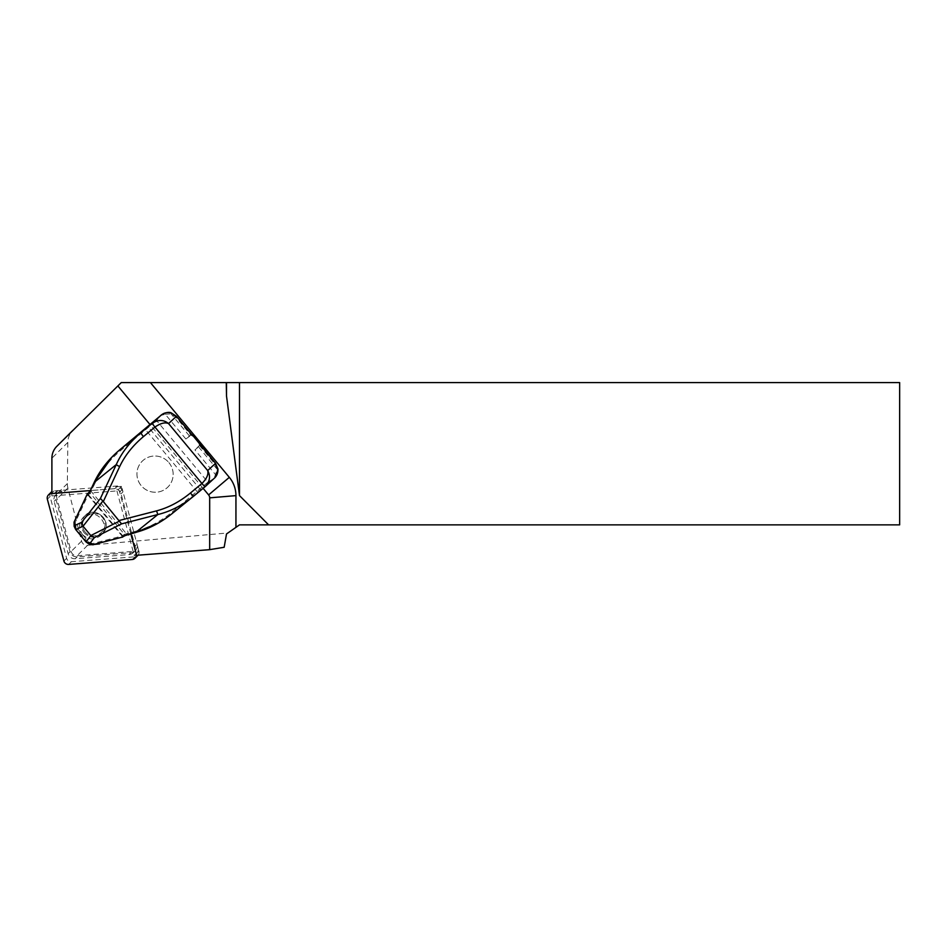 <?xml version="1.0" encoding="UTF-8"?>
<svg xmlns="http://www.w3.org/2000/svg" width="947" height="947" viewBox="0 0 947 947"><rect width="100%" height="100%" fill="white"/><g stroke="black" fill="none" stroke-linecap="round" stroke-linejoin="round"><path stroke-width="0.71" stroke-dasharray="4.74 3.55" d="M121.062 493.789L122.956 491.907L121.476 486.391L116.931 490.913L51.896 495.932L56.441 491.422L61.981 490.984A6.83 6.759 -134.8 0 0 56.453 494.772A17.07 16.892 -134.8 0 0 57.033 498.844L71.132 551.497A5.694 5.635 -134.8 0 0 77.098 555.735L134.652 551.284A6.83 6.759 -134.8 0 0 136.972 544.241L135.078 546.123L121.062 493.789A6.83 6.759 -134.8 0 0 113.9 488.711L60.087 492.866A6.83 6.759 -134.8 0 0 54.133 501.33L68.148 553.664A6.83 6.759 -134.8 0 0 75.31 558.742L129.123 554.587A6.83 6.759 -134.8 0 0 135.078 546.123M56.441 491.422L56.441 494.429A17.07 16.892 -134.8 0 0 56.453 494.772A6.83 6.759 -134.8 0 0 56.015 499.448L70.042 551.781A6.83 6.759 -134.8 0 0 77.192 556.86L131.006 552.705A6.83 6.759 -134.8 0 0 134.652 551.284L138.771 550.965L136.972 544.241M121.476 486.391L115.794 486.829L113.9 488.711M61.981 490.984L60.087 492.866M116.931 490.913L134.225 555.487L138.771 550.965M134.225 555.487L136.344 555.321M203.12 488.321L150.064 424.611M51.896 493.541L51.896 495.932M121.157 382.588L899.65 382.588L899.65 524.863L239.496 524.863L227.955 532.948L87.562 545.33A5.753 5.694 135.2 0 1 81.572 541.104L67.9 488.036A17.259 17.07 135.2 0 1 67.355 483.586L67.817 442.391A17.259 17.07 135.2 0 1 72.978 430.246M224.167 547.271L226.511 533.966L227.955 532.948M122.956 491.907A6.83 6.759 -134.8 0 0 115.794 486.829M192.703 435.88L191.01 435.3A2.841 2.817 -134.8 0 0 189.495 435.928L185.837 438.982L165.24 414.253L160.978 415.413L156.563 420.539L207.914 482.201L213.667 478.685L215.537 474.648L194.94 449.92L198.598 446.866A2.841 2.817 -134.8 0 0 199.497 445.492L199.261 443.752M185.837 438.982L191.791 434.72M200.113 444.723L194.94 449.92M74.15 526.331L88.852 543.957M165.24 414.253L171.016 413.827L175.68 416.893L191.01 435.3M199.497 445.492L214.827 463.9L216.981 469.049L215.537 474.648M168.921 462.633A18.206 18.017 45.2 0 1 167.891 487.042A18.206 18.017 45.2 0 1 142.287 486.829A18.206 18.017 45.2 0 1 142.216 461.213A18.206 18.017 45.2 0 1 168.921 462.633A18.206 18.017 -134.8 0 0 142.204 461.225A18.206 18.017 -134.8 0 0 142.275 486.841A18.206 18.017 -134.8 0 0 167.891 487.054A18.206 18.017 -134.8 0 0 168.909 462.633M207.914 482.201L172.354 511.901C160.824 521.359 148.584 527.799 135.67 531.231L135.859 532.285M94.227 482.319L95.256 482.698C101.009 470.647 109.592 459.828 121.015 450.239L156.563 420.539M92.723 543.566L88.781 542.122L75.89 526.65L75.192 522.519L88.012 495.127L122.056 536.014L92.723 543.566L92.924 544.691M82.342 534.38C88.071 539.92 94.108 540.335 100.453 535.611C112.551 525.171 94.653 505.97 83.372 517.287C78.542 522.685 78.199 528.379 82.342 534.38M135.67 531.231L124.436 534.321A1.136 0.781 -124.4 0 1 124.708 535.469M88.793 492.807A1.136 0.781 -133.8 0 1 90.143 493.138L95.256 482.698M84.117 532.735C89.823 538.275 95.848 538.689 102.181 533.99L102.205 533.978C114.267 523.573 96.405 504.372 85.147 515.642L85.123 515.665C80.306 521.051 79.974 526.733 84.117 532.735M213.111 479.123A1.136 0.758 -130.5 0 0 213.442 479.004L213.951 478.555A1.136 0.758 -132.6 0 1 213.667 478.685M171.916 513.759L213.442 479.004L205.31 486.509A4.557 0.663 -129.7 0 1 205.298 486.521L205.286 486.521M198.55 446.901L216.981 469.049L217.976 469.025M171.218 412.856L171.016 413.827L189.447 435.975M172.354 511.901L172.97 512.895L193.804 496.05M120.174 449.482L121.015 450.239M90.415 490.475L127.135 534.605M76.328 530.462L74.908 527.479L75.89 526.65M85.218 541.139L87.799 542.962L88.781 542.122M74.162 522.14L75.192 522.519M87.1 494.417A1.136 0.781 -133.8 0 1 88.485 494.736L90.143 493.138L124.436 534.321L122.53 535.623A1.136 0.781 -124.4 0 1 122.826 536.7M138.037 555.191A4.557 4.498 -134.8 0 0 138.913 551.154L122.352 489.374A4.557 4.498 -134.8 0 0 117.582 485.977L54.038 490.889A4.557 4.498 -134.8 0 0 51.896 491.623M51.221 492.18A4.557 4.498 -134.8 0 0 50.061 496.536L66.621 558.316A4.557 4.498 -134.8 0 0 71.392 561.713L134.936 556.8A4.557 4.498 -134.8 0 0 137.753 555.51M130.804 533.741L119.642 492.061A4.557 4.498 -134.8 0 0 114.871 488.676L90.249 490.582M87.562 545.33L77.098 555.735M81.572 541.104L71.132 551.497M67.9 488.036L57.033 498.844M67.355 483.586L56.441 494.429M67.817 442.391L51.896 458.218M56.015 499.448L54.133 501.33M70.042 551.781L68.148 553.664M77.192 556.86L75.31 558.742M131.006 552.705L129.123 554.587M176.438 416.289L175.68 416.893M214.827 463.9L215.549 463.308M197.698 492.381L144.903 428.967M201.226 489.41A1.136 0.758 -130.5 0 1 199.912 489.019L148.572 427.357A1.136 0.758 -130.5 0 1 148.407 426.02M122.246 537.162L122.53 535.623L88.485 494.736L86.935 494.736M85.088 531.918C75.748 520.886 93.327 506.314 102.477 517.488C111.817 528.509 94.238 543.093 85.088 531.918M54.038 490.889L51.896 493.02M50.061 496.536L47.35 499.235M117.582 485.977L114.871 488.676M122.352 489.374L119.642 492.061M138.913 551.154L136.202 553.853M134.936 556.8L132.225 559.499M71.392 561.713L68.681 564.412M66.621 558.316L63.911 561.015M57.767 492.913L55.873 494.796M135.232 550.775L133.338 552.657M85.123 515.665L83.372 517.287M102.205 533.978L100.453 535.611M215.928 476.353L213.986 478.519M171.904 513.759L158.48 522.993M117.168 452.062L111.876 457.152M102.181 533.99C115.155 520.992 93.812 504.929 85.147 515.642"/><path stroke-width="1.42" d="M136.344 555.321L209.678 549.662L209.678 497.85A4.557 4.498 -134.8 0 0 208.612 494.926L203.12 488.321M150.064 424.611L117.866 385.938L56.879 446.262A17.07 16.892 -134.8 0 0 51.896 458.218L51.896 493.541M226.262 382.588L226.511 396.035L226.511 382.588L121.252 382.588L117.866 385.938M226.511 382.588L239.496 382.588L239.496 495.601L268.605 524.863L899.65 524.863L899.65 382.588L239.496 382.588M56.879 446.262L121.252 382.588M209.678 549.662L224.167 547.271L226.511 533.966L235.945 527.349L235.945 495.624A28.457 28.15 -134.8 0 0 229.316 477.347L150.419 382.588M268.605 524.863L239.496 524.863L235.945 527.349M226.511 396.035L239.496 495.601M191.791 434.72L194.171 435.644L199.628 442.202L200.113 444.723M205.286 486.521L192.786 496.891C181.824 505.639 170.176 511.522 157.853 514.529L121.571 523.88L102.868 501.034L83.052 526.224L75.689 529.539L86.011 541.944L90.285 542.939L92.889 544.797L88.864 543.957L86.272 542.134M135.859 532.285L157.853 514.529L156.539 510.871C168.471 507.71 179.764 501.756 190.406 493.032L201.912 483.491C206.73 478.697 208.66 474.4 207.689 470.576C210.731 476.081 209.938 481.396 205.31 486.509L205.298 486.521A4.557 0.663 -129.7 0 1 201.912 483.491L154.941 427.073L143.435 436.614C132.888 445.469 124.968 455.46 119.665 466.587L103.341 501.472M194.171 435.644L192.703 435.88L176.414 416.313L171.182 412.88C167.157 412.075 163.819 412.845 161.179 415.165L120.174 449.482C108.609 459.188 99.932 470.174 94.167 482.437L90.356 490.582L86.923 494.855L74.103 522.247L75.5 525.171L81.608 522.377L100.418 498.465L102.868 501.034M100.418 498.465L116.268 464.586A4.557 0.627 25.1 0 0 119.665 466.587M86.011 541.944L90.853 535.6L83.052 526.224M90.853 535.6L94.321 537.647L90.285 542.939M81.608 522.377L83.016 526.189M75.5 525.171L75.689 529.539M88.864 543.969L92.818 544.714L122.139 537.162L127.028 534.629L135.752 532.38C148.454 529.077 160.505 522.874 171.904 513.759L193.792 496.062A4.557 0.663 -129.7 0 1 190.406 493.032M86.935 494.736L74.044 522.152L74.138 526.307L74.162 522.14M205.712 486.154L213.986 478.519C216.685 476.305 218.023 473.145 217.976 469.073L215.549 463.32L193.484 436.318M111.876 457.152L94.167 482.437L116.268 464.586C121.654 452.63 129.905 441.989 140.996 432.649L152.514 423.096C158.398 419.497 163.748 419.651 168.542 423.569L207.689 470.576L215.549 463.32L199.32 443.776M192.584 435.679L176.438 416.289L168.542 423.569C165.062 422.042 160.528 423.214 154.941 427.073A4.557 0.663 50.3 0 1 152.503 423.108L160.635 415.603A1.136 0.758 -130.5 0 0 160.623 415.603A1.136 0.758 -130.5 0 0 160.623 415.615L148.419 426.02A1.136 0.758 -130.5 0 0 148.407 426.02M148.419 426.02L120.174 449.482L140.996 432.649A4.557 0.663 50.3 0 0 143.435 436.614M217.976 469.025L215.928 476.353M171.182 412.88L176.438 416.289M90.356 490.582L94.227 482.319M88.58 493.269A1.136 0.781 -133.8 0 1 88.769 492.831L90.415 490.475M158.48 522.993L135.835 532.451L124.483 535.765A1.136 0.781 -124.4 0 1 124.045 535.86M122.826 536.7A1.136 0.781 -124.4 0 1 122.139 537.162L92.889 544.797M87.1 494.417A1.136 1.136 0 0 0 86.852 494.76L86.923 494.855A1.136 0.781 -133.8 0 1 87.1 494.417L88.769 492.831M51.896 491.623A4.557 4.498 -134.8 0 0 51.221 492.18L48.51 494.879A4.557 4.498 -134.8 0 0 47.35 499.235L63.911 561.015A4.557 4.498 -134.8 0 0 68.681 564.412L132.225 559.499A4.557 4.498 -134.8 0 0 136.202 553.853L130.804 533.741M135.03 558.209L137.753 555.51A4.557 4.498 -134.8 0 0 138.037 555.191M90.249 490.582L51.327 493.588A4.557 4.498 -134.8 0 0 48.51 494.879M235.945 495.624L209.678 497.85M229.316 477.347L208.612 494.926M119.192 520.507L156.539 510.871M90.817 535.552L119.535 521.051M121.571 523.88L94.321 537.647M215.549 463.308L217.999 469.049M152.514 423.096A4.557 0.663 50.4 0 0 154.941 427.073M193.792 496.062L205.298 486.521A4.557 0.663 -129.7 0 1 201.912 483.491M122.246 537.162L122.222 537.233A1.136 1.136 0 0 0 122.577 537.067L124.483 535.765M199.628 442.202L198.941 442.876M72.943 430.281L56.844 446.297M74.174 526.366L75.571 529.302M160.623 415.603L161.156 415.177C160.505 415.271 167.063 410.974 171.218 412.856M120.174 449.482L117.168 452.062"/></g></svg>
